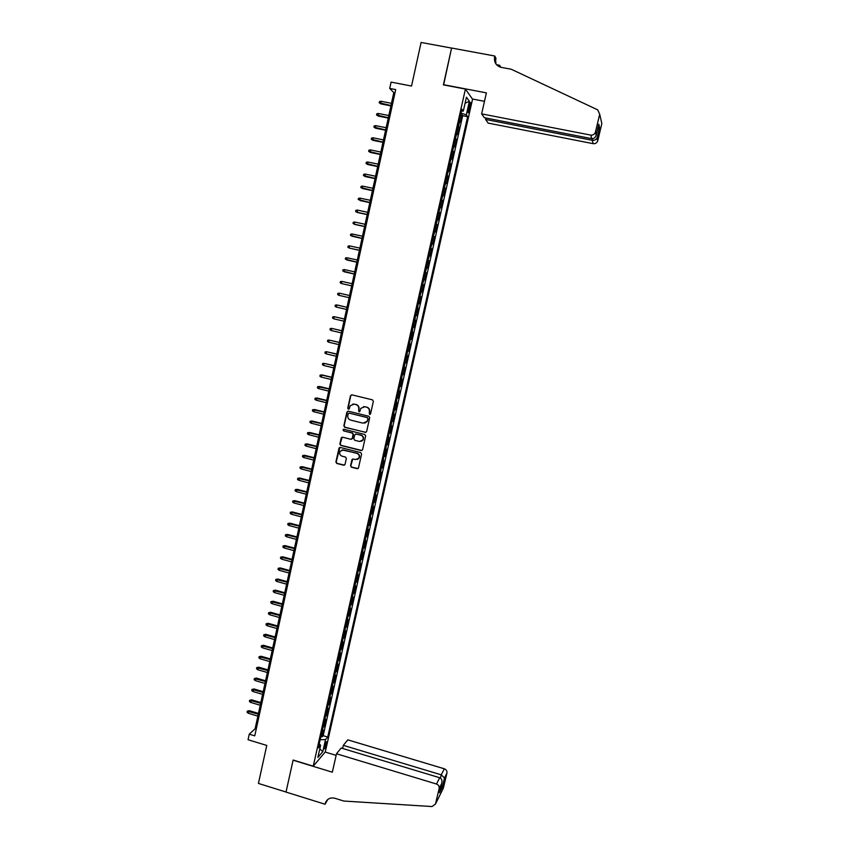 <?xml version="1.0" encoding="UTF-8"?>
<svg xmlns="http://www.w3.org/2000/svg" width="849" height="849" viewBox="0 0 849 849"><rect width="100%" height="100%" fill="white"/><g stroke="black" fill="none" stroke-linecap="round" stroke-linejoin="round"><path stroke-width="1.27" d="M369.591 414.429L370.578 413.813L373.358 401.322L372.478 399.858L351.889 394.838L350.488 395.73L347.74 408.189L348.355 409.197L349.226 408.857L350.213 405.705L354.16 404.113L355.88 404.538C358.034 405.302 358.978 406.851 358.702 409.186L358.957 411.818L359.838 411.447L360.783 408.369L364.783 406.724L366.503 407.138C368.678 407.913 369.623 409.462 369.336 411.797L369.591 414.429M363.489 406.639L366.8 407.096C368.965 407.87 369.909 409.42 369.623 411.744L369.262 413.357L370.079 414.397M351.645 394.806L350.796 395.698L348.058 408.136L348.833 409.176M352.929 404.028L356.177 404.485C358.342 405.26 359.276 406.809 359 409.133L358.639 410.746L359.435 411.786M326.451 744.159L326.663 741.803C326.09 741.57 325.347 743.14 324.435 746.515L324.222 748.86C324.796 749.094 325.549 747.523 326.451 744.159M350.552 465.751L351.422 467.205L357.164 468.669L358.437 468.117L361.61 454.077L360.729 452.623L340.29 447.444L339.048 447.954L335.886 462.005L336.766 463.458L343.665 465.22L345.055 464.35L346.35 458.492L345.469 457.038L342.041 456.168C339.812 455.202 339.165 453.589 340.088 451.328L343.41 449.959L356.867 453.366C359.063 454.3 359.732 455.881 358.883 458.131L355.487 459.585L353.248 459.022L351.985 459.553L350.552 465.751L351.73 467.099L357.981 468.574M465.422 89.071L443.401 84.868L451.583 48.085L421.104 42.45L411.532 86.046L391.092 82.109L389.723 88.434L395.708 89.591L254.753 735.85L249.256 734.173L248.046 739.734L266.766 745.433L258.425 783.436L286.017 792.021L293.138 760.035L313.249 766.18L465.422 89.071L472.553 99.227L325.284 751.906L313.249 766.18M365.229 432.428L366.63 431.536L369.708 417.708L368.827 416.254L348.281 411.192L346.891 412.073L343.856 425.858L344.726 427.312L365.93 432.374M365.654 435.93L362.587 449.705L361.186 450.586L340.736 445.417L339.865 443.963L341.309 437.723L342.55 437.214L350.828 439.294L352.229 438.413L353.088 434.508L352.208 433.054L343.58 430.899L343.07 429.615L343.941 429.265L364.773 434.476L365.654 435.93M320.88 736.518L322.089 736.879L323.565 730.331L322.397 731.626L322.885 727.572M323.331 725.587L324.551 725.959L326.027 719.39L324.87 720.652L325.358 716.567M325.793 714.635L327.014 715.007L328.499 708.416L327.343 709.647L327.841 705.54M328.266 703.662L329.486 704.023L330.972 697.422L329.826 698.61L330.325 694.493M330.739 692.667L331.959 693.028L333.445 686.406L332.309 687.563L332.819 683.424M333.211 681.641L334.442 682.002L335.928 675.369L334.803 676.483L335.313 672.323M335.695 670.593L336.926 670.943L338.422 664.3L337.297 665.383L337.806 661.191M338.189 659.514L339.42 659.875L340.916 653.21L339.802 654.25L340.322 650.047M340.682 648.424L341.914 648.774L343.41 642.099L342.306 643.096L342.826 638.873M343.187 637.302L344.418 637.641L345.925 630.956L344.821 631.921L345.352 627.676M345.692 626.148L346.923 626.498L348.43 619.791L347.337 620.715L347.867 616.448M348.207 614.973L349.438 615.323L350.945 608.606L349.862 609.486L350.404 605.199M350.722 603.777L351.953 604.117L353.471 597.388L352.399 598.237L352.94 593.929M353.248 592.56L354.479 592.899L355.996 586.15L354.935 586.956L355.476 582.626M355.773 581.31L357.015 581.65L358.533 574.879L357.471 575.654L358.023 571.303M358.31 570.029L359.552 570.369L361.08 563.598L360.029 564.32L360.581 559.947M360.846 558.738L362.088 559.067L363.616 552.274L362.576 552.964L363.139 548.571M363.393 547.414L364.646 547.743L366.174 540.94L365.134 541.588L365.696 537.162M365.951 536.059L367.192 536.388L368.731 529.564L367.702 530.179L368.264 525.733M368.508 524.682L369.75 525.011L371.289 518.177L370.27 518.739L370.843 514.282M371.066 513.284L372.318 513.613L373.857 506.757L372.849 507.288L373.422 502.799M373.634 501.855L374.887 502.183L376.436 495.307L375.438 495.795L376.011 491.295M376.213 490.404L377.465 490.722L379.015 483.845L378.017 484.291L378.601 479.759M378.792 478.921L380.055 479.25L381.604 472.341L380.617 472.744L381.201 468.202M381.381 467.417L382.644 467.735L384.194 460.827L383.217 461.187L383.812 456.613M383.971 455.881L385.234 456.21L386.794 449.27L385.828 449.599L386.422 445.003M386.571 444.324L387.834 444.643L389.394 437.702L388.439 437.978L389.033 433.361M389.171 432.746L390.444 433.064L392.005 426.092L391.049 426.336L391.665 421.698M391.782 421.136L393.055 421.444L394.626 414.471L393.681 414.662L394.286 410.003M394.403 409.494L395.676 409.812L397.247 402.808L396.313 402.967L396.929 398.277M397.024 397.831L398.298 398.139L399.879 391.134L398.945 391.24L399.561 386.539M399.656 386.146L400.93 386.454L402.511 379.418L401.588 379.492L402.214 374.759M402.288 374.43L403.562 374.727L405.153 367.691L404.241 367.713L404.867 362.958M404.931 362.682L406.204 362.99L407.796 355.922L406.894 355.911L407.531 351.136M407.573 350.913L408.857 351.21L410.449 344.132L409.558 344.078L410.194 339.271M410.226 339.112L411.51 339.409L413.102 332.32L412.221 332.214L412.858 327.396M412.89 327.289L414.174 327.587L415.766 320.476L414.896 320.328L415.543 315.478L416.838 315.732L418.44 308.601L417.57 308.42L418.228 303.549M418.642 303.645L419.512 303.846L421.115 296.704L419.831 296.418M419.841 296.365L421.337 291.685L422.186 291.939L423.8 284.776L422.505 284.489M422.537 284.383L424.033 279.703L424.871 280L426.485 272.826L425.2 272.54M425.232 272.37L426.729 267.7L427.567 268.04L429.18 260.845L427.885 260.558M427.938 260.335L429.435 255.666L430.263 256.048L431.886 248.831L430.592 248.555M430.655 248.269L432.152 243.599L432.969 244.024L434.592 236.797L433.298 236.521M433.372 236.171L434.868 231.501L435.675 231.979L437.309 224.73L436.004 224.454M436.099 224.051L437.596 219.382L438.392 219.902L440.026 212.643L438.721 212.367M438.827 211.9L440.323 207.23L441.119 207.793L442.753 200.513L441.448 200.247M441.565 199.717L443.061 195.058L443.847 195.663L445.492 188.372L444.186 188.096M444.314 187.512L445.81 182.843L446.585 183.501L448.23 176.189L446.924 175.923M447.062 175.276L448.559 170.607L449.323 171.307L450.978 163.984L449.662 163.719M449.821 163.008L451.318 158.349L452.071 159.092L453.727 151.748L452.411 151.483M452.591 150.719L454.088 146.049L454.831 146.845L456.486 139.48L455.17 139.225M455.361 138.387L456.858 133.728L457.59 134.566L459.256 127.191L458.131 126.034M457.929 126.936L459.256 127.191M468.977 105.435L468.011 112.609C468.393 113.214 468.903 112.259 469.539 109.744L470.505 102.559C470.113 101.954 469.603 102.909 468.977 105.435M322.089 736.879L323.161 735.68L327.735 737.049L467.65 116.674L466.313 114.933L461.049 113.097M327.735 737.049L325.528 739.596L322.811 751.63L317.876 757.435L320.625 745.22L318.322 747.873L461.909 109.245L463.321 111.07L466.441 97.2L469.38 101.286L466.313 114.933M323.161 735.68L462.684 115.697L462.026 114.87L460.36 122.267L459.245 121.089M455.743 138.663L456.486 139.48M452.973 150.973L453.727 151.748M450.214 163.252L450.978 163.984M447.455 175.51L448.23 176.189M444.706 187.735L445.492 188.372M441.968 199.929L442.753 200.513M439.23 212.091L440.026 212.643M436.503 224.232L437.309 224.73M433.775 236.34L434.592 236.797M431.059 248.428L431.886 248.831M428.352 260.484L429.18 260.845M425.646 272.508L426.485 272.826M422.951 284.5L423.8 284.776M420.255 296.471L421.115 296.704M416.838 315.732L415.968 315.573M414.174 327.587L413.293 327.47M411.51 339.409L410.619 339.335M408.857 351.21L407.955 351.178M406.204 362.99L405.302 363.001M403.562 374.727L402.649 374.78M400.93 386.454L400.006 386.55M398.298 398.139L397.364 398.277M395.676 409.812L394.732 409.993M393.055 421.444L392.1 421.666M390.444 433.064L389.479 433.319M387.834 444.643L386.868 444.95M385.234 456.21L384.257 456.55M382.644 467.735L381.657 468.128M380.055 479.25L379.057 479.674M377.465 490.722L376.468 491.2M374.887 502.183L373.878 502.693M372.318 513.613L371.3 514.165M369.75 525.011L368.731 525.605M367.192 536.388L366.163 537.024M364.646 547.743L363.605 548.412M362.088 559.067L361.048 559.778M359.552 570.369L358.49 571.122M357.015 581.65L355.954 582.435M354.479 592.899L353.407 593.727M351.953 604.117L350.881 604.987M349.438 615.323L348.355 616.225M346.923 626.498L345.83 627.443M344.418 637.641L343.314 638.628M341.914 648.774L340.799 649.793M339.42 659.875L338.295 660.936M336.926 670.943L335.801 672.047M334.442 682.002L333.307 683.137M331.959 693.028L330.813 694.195M329.486 704.023L328.34 705.232M327.014 715.007L325.857 716.248M324.551 725.959L323.384 727.243M389.723 88.434L393.798 92.594L255.114 728.782L249.256 734.173M395.008 92.828L393.798 92.594M256.218 729.111L255.114 728.782M460.699 114.615L462.026 114.87M462.684 115.697L467.65 116.674M461.495 111.113L463.321 111.07M320.625 745.22L319.213 743.936M320.158 739.723L325.528 739.596M465.082 103.217L469.38 101.286M322.811 751.63L319.797 748.924M347.984 411.149L347.199 412.02L344.163 425.795L345.044 427.238L365.526 432.353M367.819 418.61L367.203 417.591L349.172 413.134L348.313 413.484L347.825 415.448C347.538 417.772 348.483 419.321 350.637 420.096L362.947 423.152L367.001 421.433L368.116 418.546L367.203 417.591M349.003 413.113L367.49 417.528M364.752 423.142L367.288 421.369L367.437 420.308M368.116 418.546L367.734 420.244M342.158 437.182L340.184 443.878L341.054 445.332L361.95 450.511M351.55 439.241L352.537 438.339L353.396 434.433L352.515 432.979L343.58 430.899M343.739 429.244L343.898 430.825M359.456 441.459L362.852 440.015C363.722 437.755 363.054 436.153 360.846 435.219L356.081 434.03L354.68 434.911L353.821 438.816L354.702 440.27L359.456 441.459M361.154 441.395L363.139 439.931C364.019 437.67 363.351 436.078 361.143 435.134L360.846 435.219M355.689 433.998L361.143 435.134M352.77 459.001L350.86 465.645M357.344 459.479L359.191 458.025C360.04 455.786 359.36 454.204 357.174 453.27L356.867 453.366M341.998 449.938L357.174 453.27M339.876 447.423L336.215 461.909L337.085 463.352L344.461 465.135M380.989 103.928L379.195 102.782L379.461 101.562L380.968 101.264L380.989 103.928L390.911 105.87M379.195 102.782L390.986 105.52M380.968 101.264L391.463 103.313M485.925 118L485.596 119.454L488.175 123.105L593.196 143.672L592.22 140.287L592.602 138.695M485.596 119.454L592.22 140.287C594.406 140.541 595.998 139.809 596.974 138.1L597.717 140.87C596.879 142.961 595.372 143.895 593.196 143.672M443.443 84.677L486.403 92.881L481.638 113.872L590.724 135.097C592.984 135.32 594.544 134.354 595.414 132.179L599.702 114.191L597.685 109.839L511.215 69.236L501.25 67.379C496.103 65.851 493.885 62.295 494.606 56.724L494.765 56.013L451.594 48.022L443.624 84.911M595.478 131.945L596.242 134.832L598.778 124.187L599.553 127.414L597.049 137.909L597.77 140.647L601.845 123.593L599.702 114.191M496.538 64.715L499.679 65.299L500.719 67.262M494.765 56.013L495.996 58.326L495.328 61.277M472.394 99.004L484.492 101.328M481.638 113.872L484.344 117.693L591.742 138.642L590.724 135.097M499.35 66.784L499.679 65.299M599.956 115.315L600.105 115.984M495.943 63.951L495.529 58.475L494.606 56.724M596.242 134.832L596.189 135.108C595.414 137.655 593.929 138.833 591.742 138.642M598.778 124.187L598.577 125.005M599.553 127.414L597.526 129.451M336.501 753.763L436.471 784.02L439.718 777.737L341.16 748.022L336.501 753.763L332.32 772.197L293.096 760.205L286.007 792.075L325.05 804.236L327.767 799.482M342.614 748.457L343.314 745.348L347.782 739.85L444.335 768.801C446.341 769.619 447.2 771.062 446.935 773.121L443.337 788.18L435.452 804.088L432.014 806.55L343.877 801.053L334.846 798.262C330.473 797.264 327.364 798.718 325.507 802.602L325.05 804.236M446.935 773.121L444.483 777.971L442.287 787.203L439.506 792.764L441.735 783.415L439.166 788.498L435.463 804.045L443.348 788.137M325.167 752.044L336.14 755.366M343.314 745.348L441.225 774.819L444.335 768.801M443.337 788.18L442.743 789.379M439.166 788.498C439.442 786.365 438.551 784.869 436.471 784.02M327.491 799.716L325.199 803.632M444.483 777.971L441.225 774.819L440.451 778.087M442.287 787.203L441.278 785.325M439.506 792.764L439.708 791.905M441.735 783.415L441.745 783.372C442.371 780.518 441.692 778.65 439.718 777.737M378.346 116.101L376.553 114.976L376.818 113.755L378.314 113.469L378.346 116.101L388.248 118.064M376.553 114.976L388.322 117.735M378.314 113.469L388.8 115.538M375.704 128.252L373.921 127.138L374.176 125.928L375.672 125.641L375.704 128.252L385.595 130.237M373.921 127.138L385.658 129.929M375.672 125.641L386.136 127.732M373.072 140.372L371.289 139.278L371.544 138.069L373.04 137.793L373.072 140.372L382.952 142.367M371.289 139.278L383.016 142.091M373.04 137.793L383.483 139.905M370.451 152.47L368.657 151.387L368.922 150.177L370.408 149.912L370.451 152.47L380.31 154.476M368.657 151.387L380.363 154.221M370.408 149.912L380.84 152.045M367.829 164.536L366.036 163.464L366.301 162.265L367.787 162.01L367.829 164.536L377.678 166.563M366.036 163.464L377.731 166.33M367.787 162.01L378.198 164.154M365.219 176.571L363.425 175.52L363.69 174.321L365.166 174.066L365.219 176.571L375.046 178.619M363.425 175.52L375.099 178.407M365.166 174.066L375.566 176.231M362.619 188.574L360.814 187.544L361.08 186.345L362.555 186.111L362.619 188.574L372.424 190.643M360.814 187.544L372.467 190.452M362.555 186.111L372.944 188.287M369.846 202.476L358.214 199.547L358.48 198.348L359.955 198.114L360.018 200.555L369.814 202.635M359.955 198.114L370.323 200.311M367.235 214.468L356.888 212.25L355.625 211.507L355.88 210.319L357.355 210.096L357.418 212.515L367.203 214.606M357.355 210.096L367.702 212.314M364.624 226.428L354.288 224.2L353.035 223.457L353.29 222.258L354.755 222.045L354.288 224.2L354.829 224.444L364.592 226.556M354.755 222.045L365.091 224.285M362.024 238.367L350.446 235.364L350.711 234.175L352.176 233.974L351.709 236.118L362.003 238.473M352.176 233.974L362.491 236.224M359.424 250.285L349.13 248.014L347.878 247.261L348.132 246.072L349.586 245.87L349.13 248.014L359.403 250.359M349.586 245.87L359.891 248.141M356.835 262.171L345.299 259.115L345.554 257.937L347.018 257.746L346.551 259.879L356.824 262.224M347.018 257.746L357.302 260.027M354.245 274.025L342.731 270.948L342.996 269.77L344.439 269.589L343.983 271.722L354.245 274.057M344.439 269.589L354.712 271.892M341.977 283.662L351.666 285.858L341.977 283.662M341.882 281.412L341.415 283.534L340.173 282.759L340.428 281.581L341.882 281.412L352.133 283.725M338.857 295.314L337.626 294.539L337.881 293.361L339.324 293.192L349.565 295.526L339.887 293.319L339.324 293.192L338.857 295.314L349.098 297.649M336.31 307.073L335.068 306.287L335.323 305.109L336.766 304.961L346.997 307.306L337.34 305.056L336.766 304.961L336.31 307.073L346.53 309.429M344.439 319.012L334.219 316.698L333.763 318.81L343.972 321.177M333.763 318.81L332.532 318.014L332.787 316.847L334.219 316.698L344.429 319.065M341.892 330.717L331.683 328.404L331.227 330.516L341.415 332.904M331.227 330.516L329.996 329.709L330.25 328.542L331.683 328.404L341.871 330.792M339.345 342.391L329.147 340.088L328.69 342.189L338.868 344.598M328.69 342.189L327.459 341.383L327.714 340.216L329.147 340.088L339.324 342.487M336.809 354.044L326.621 351.741L326.165 353.842L336.321 356.262M326.165 353.842L324.934 353.035L325.188 351.868L326.621 351.741L336.777 354.16M334.273 365.675L324.095 363.372L323.639 365.463L333.784 367.904M323.639 365.463L322.418 364.646L322.673 363.489L324.095 363.372L334.241 365.813M331.736 377.264L322.164 374.95L321.124 377.062L331.248 379.514M321.124 377.062L319.903 376.245L320.158 375.088L321.58 374.982L331.704 377.434M318.619 388.64L317.399 387.813L317.643 386.656L319.659 386.507L318.619 388.64L328.722 391.102M317.643 386.656L329.179 389.022M319.659 386.507L329.221 388.842M316.115 400.187L314.894 399.348L315.149 398.202L317.155 398.043L316.115 400.187L326.207 402.67M315.149 398.202L326.653 400.59M317.155 398.043L326.706 400.388M313.61 411.701L312.4 410.863L312.644 409.717L314.661 409.547L313.61 411.701L323.692 414.206M312.644 409.717L324.138 412.136M314.661 409.547L324.191 411.903M311.116 423.195L309.906 422.356L310.161 421.21L312.167 421.03L311.116 423.195L321.177 425.72M310.161 421.21L321.633 423.651M312.167 421.03L321.686 423.407M308.633 434.667L307.423 433.818L307.667 432.672L309.683 432.481L308.633 434.667L318.672 437.203M307.667 432.672L319.128 435.134M309.683 432.481L319.182 434.868M306.149 446.107L304.94 445.258L305.194 444.112L307.2 443.91L306.149 446.107L316.178 448.665M305.194 444.112L316.624 446.595M307.2 443.91L316.688 446.309M303.666 457.526L302.467 456.666L302.711 455.531L304.727 455.308L303.666 457.526L313.684 460.094M302.711 455.531L314.13 458.036M304.727 455.308L314.204 457.728M301.193 468.924L299.994 468.054L300.249 466.918L302.255 466.685L301.193 468.924L311.201 471.503M300.249 466.918L311.647 469.444M302.255 466.685L311.721 469.126M298.731 480.29L297.532 479.409L297.787 478.274L299.793 478.04L298.731 480.29L308.718 482.879M297.787 478.274L309.163 480.831M299.793 478.04L309.238 480.492M296.269 491.624L295.081 490.743L295.325 489.618L297.341 489.364L296.269 491.624L306.245 494.235M295.325 489.618L306.691 492.197M297.341 489.364L306.765 491.826M293.818 502.937L292.629 502.056L292.873 500.931L294.89 500.666L293.818 502.937L303.772 505.569M292.873 500.931L304.218 503.531M294.89 500.666L304.303 503.139M291.366 514.229L290.178 513.337L290.422 512.212L292.438 511.936L291.366 514.229L301.31 516.871M290.422 512.212L301.745 514.844M292.438 511.936L301.841 514.43M288.925 525.499L287.737 524.597L287.981 523.472L289.997 523.186L288.925 525.499L298.848 528.152M287.981 523.472L299.294 526.125M289.997 523.186L299.379 525.69M286.484 536.738L285.306 535.836L285.551 534.711L287.567 534.414L286.484 536.738L296.397 539.412M285.551 534.711L296.832 537.385M287.567 534.414L296.938 536.929M284.054 547.945L282.876 547.043L283.11 545.928L285.137 545.61L284.054 547.945L293.945 550.64M283.11 545.928L294.391 548.613M285.137 545.61L294.486 548.146M281.624 559.141L280.446 558.228L280.69 557.114L282.706 556.785L281.624 559.141L291.504 561.847M280.69 557.114L291.939 559.831M282.706 556.785L292.045 559.342M279.204 570.305L278.026 569.382L278.27 568.268L280.287 567.939L279.204 570.305L289.063 573.022M278.27 568.268L289.509 571.016M280.287 567.939L289.615 570.507M276.785 581.448L275.617 580.525L275.851 579.411L277.867 579.06L276.785 581.448L286.633 584.176M275.851 579.411L287.068 582.17M277.867 579.06L287.185 581.639M274.376 592.56L273.208 591.636L273.442 590.522L275.458 590.161L274.376 592.56L284.213 595.308M273.442 590.522L284.648 593.302M275.458 590.161L284.765 592.761M271.967 603.65L270.799 602.716L271.043 601.612L273.06 601.241L271.967 603.65L281.783 606.409M271.043 601.612L282.218 604.414M273.06 601.241L282.346 603.851M269.568 614.718L268.401 613.774L268.645 612.67L270.661 612.288L269.568 614.718L279.374 617.488M268.645 612.67L279.809 615.504M270.661 612.288L279.937 614.909M267.17 625.755L266.013 624.811L266.246 623.707L268.263 623.315L267.17 625.755L276.965 628.547M266.246 623.707L277.4 626.562M268.263 623.315L277.527 625.957M264.782 636.771L263.625 635.827L263.859 634.723L265.875 634.32L264.782 636.771L274.556 639.584M263.859 634.723L274.991 637.599M265.875 634.32L275.129 636.973M262.394 647.766L261.237 646.811L261.481 645.718L263.498 645.304L262.394 647.766L272.158 650.589M261.481 645.718L272.593 648.604M263.498 645.304L272.731 647.967M260.017 658.739L258.86 657.773L259.104 656.68L261.121 656.256L260.017 658.739L269.759 661.573M259.104 656.68L270.194 659.599M261.121 656.256L270.343 658.93M257.64 669.681L256.494 668.715L256.727 667.622L258.743 667.187L257.64 669.681L267.371 672.525M256.727 667.622L267.806 670.561M258.743 667.187L267.955 669.872M255.273 680.601L254.127 679.635L254.36 678.542L256.377 678.086L255.273 680.601L264.994 683.466M254.36 678.542L265.419 681.492M256.377 678.086L265.567 680.792M252.906 691.5L251.76 690.524L251.994 689.43L254.021 688.974L252.906 691.5L262.606 694.376M251.994 689.43L263.041 692.413M254.021 688.974L263.201 691.691M250.551 702.367L249.404 701.391L249.638 700.308L251.665 699.831L250.551 702.367L260.24 705.264M249.638 700.308L260.664 703.301M251.665 699.831L260.823 702.558M248.195 713.213L247.059 712.237L247.292 711.154L249.309 710.666L248.195 713.213L257.873 716.121M247.292 711.154L258.298 714.168M249.309 710.666L258.457 713.415M458.524 126.321L459.627 121.386M468.68 106.751L470.144 107.038M468.107 109.468L469.539 109.744M595.414 132.179L596.189 135.108M598.768 124.23L596.231 134.874M599.479 127.605L598.715 124.474M327.268 800.225L325.507 802.602M441.745 783.372L439.517 792.722"/></g></svg>
